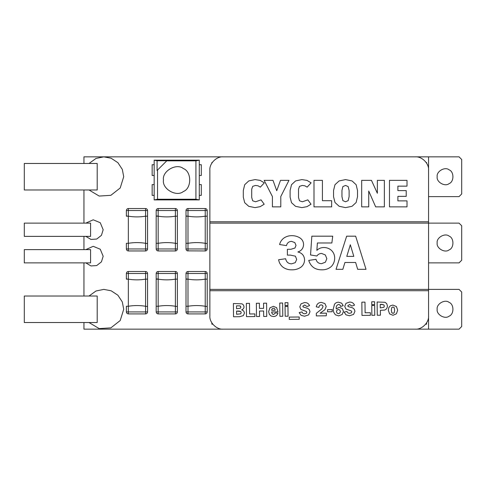 <?xml version="1.0" encoding="UTF-8"?>
<svg xmlns="http://www.w3.org/2000/svg" width="486" height="486" viewBox="0 0 486 486"><rect width="100%" height="100%" fill="white"/><g stroke="black" fill="none" stroke-linecap="round" stroke-linejoin="round"><path stroke-width="0.73" d="M209.861 170.1C209.272 163.545 216.562 156.255 223.117 156.844C216.562 156.255 209.272 163.545 209.861 170.1L209.861 221.792L428.561 221.792L428.561 156.844L83.944 156.844L83.944 163.472M83.944 189.983L83.944 223.117M83.944 236.372L83.944 249.628M83.944 262.883L83.944 296.017M83.944 322.528L83.944 329.156L428.561 329.156L428.561 290.719L209.861 290.719L209.861 315.9C209.272 322.455 216.562 329.745 223.117 329.156C216.562 329.745 209.272 322.455 209.861 315.9M437.181 309.272C436.221 314.582 444.988 319.642 449.107 316.161C454.179 314.333 454.179 304.212 449.107 302.383C444.988 298.902 436.221 303.963 437.181 309.272M428.561 315.9C429.156 322.455 421.866 329.745 415.311 329.156C421.866 329.745 429.156 322.455 428.561 315.9L428.561 223.117L209.861 223.117L209.861 289.389L459.051 289.389L461.7 292.043L461.7 326.501L459.051 329.156L428.561 329.156M428.561 156.844L459.051 156.844L461.7 159.499L461.7 193.957L459.051 196.611L428.561 196.611M437.181 176.728C436.221 182.037 444.988 187.098 449.107 183.617C454.179 181.788 454.179 171.667 449.107 169.839C444.988 166.358 436.221 171.418 437.181 176.728M428.561 223.117L428.561 221.792L209.861 221.792L209.861 223.117L459.051 223.117L461.7 225.771L461.7 260.229L459.051 262.883L428.561 262.883M437.181 243C436.221 248.31 444.988 253.37 449.107 249.889C454.179 248.06 454.179 237.94 449.107 236.111C444.988 232.63 436.221 237.69 437.181 243M207.212 311.921L205.226 311.921L205.226 279.152C199.479 280.094 193.738 280.094 187.991 279.152L186.004 279.152L186.004 273.484C186.132 272.288 186.794 271.619 187.991 271.498L205.226 271.498C206.422 271.619 207.085 272.288 207.212 273.484L207.212 279.152C207.212 280.094 207.212 280.094 207.212 279.152C207.212 280.094 207.212 280.094 207.212 279.152L207.212 306.253C207.212 305.317 207.212 305.317 207.212 306.253L206.501 306.478L207.212 306.253C207.212 305.317 207.212 305.317 207.212 306.253L207.212 311.921C207.085 313.124 206.422 313.786 205.226 313.907L205.809 313.822M207.212 305.548L207.212 279.857M207.212 273.484L205.226 273.484L205.226 279.152L207.212 279.152L205.226 279.152C199.479 280.094 193.738 280.094 187.991 279.152L187.991 306.253L186.004 306.253L187.991 306.253C193.738 305.317 199.479 305.317 205.226 306.253L206.501 306.478L205.226 306.253C199.479 305.317 193.738 305.317 187.991 306.253L187.991 311.921L186.004 311.921L186.004 279.152L186.004 306.253C186.004 305.317 186.004 305.317 186.004 306.253C186.004 305.317 186.004 305.317 186.004 306.253C186.004 305.317 186.004 305.317 186.004 306.253C186.004 305.317 186.004 305.317 186.004 306.253L186.004 311.921C186.132 313.124 186.794 313.786 187.991 313.907C186.794 313.786 186.132 313.124 186.004 311.921M200.287 279.729L201.471 279.632L200.287 279.729M203.397 279.42L204.855 279.213L203.397 279.42M195.506 305.56L194.734 305.585L195.506 305.56M192.93 305.676L189.819 305.986L192.93 305.676M189.789 305.992L188.361 306.192L189.789 305.992M186.004 279.152L186.588 278.903L186.004 279.152C186.004 280.094 186.004 280.094 186.004 279.152C186.004 280.094 186.004 280.094 186.004 279.152C186.004 280.094 186.004 280.094 186.004 279.152C186.004 280.094 186.004 280.094 186.004 279.152L187.991 279.152L187.991 273.484L186.004 273.484L186.004 279.152M205.226 313.907L187.991 313.907L187.991 311.921L205.226 311.921L205.226 313.907M187.991 271.583L187.991 271.498C186.794 271.619 186.132 272.288 186.004 273.484M147.568 248.966L145.575 248.966L145.575 216.191C139.834 217.133 134.087 217.133 128.347 216.191L126.36 216.191L126.36 210.523C126.488 209.326 127.15 208.664 128.347 208.537L145.575 208.537C146.778 208.664 147.44 209.326 147.568 210.523L147.568 216.191C147.568 217.133 147.568 217.133 147.568 216.191C147.568 217.133 147.568 217.133 147.568 216.191L147.568 243.298C147.568 242.356 147.568 242.356 147.568 243.298L146.857 243.522L147.568 243.298C147.568 242.356 147.568 242.356 147.568 243.298L147.568 248.966C147.44 250.162 146.778 250.825 145.575 250.952L128.347 250.952C127.15 250.825 126.488 250.162 126.36 248.966L126.36 243.298C126.36 242.356 126.36 242.356 126.36 243.298C126.36 242.356 126.36 242.356 126.36 243.298C126.36 242.356 126.36 242.356 126.36 243.298C126.36 242.356 126.36 242.356 126.36 243.298L126.36 248.966C126.488 250.162 127.15 250.825 128.347 250.952L128.347 248.966L126.36 248.966M147.568 242.593L147.568 216.896M147.568 210.523L145.575 210.523L145.575 216.191L147.568 216.191L145.575 216.191C139.834 217.133 134.087 217.133 128.347 216.191L128.347 243.298L126.36 243.298L128.347 243.298C134.087 242.356 139.834 242.356 145.575 243.298L146.857 243.522L145.575 243.298C139.834 242.356 134.087 242.356 128.347 243.298L128.347 248.966L145.575 248.966L145.575 250.952M140.642 216.768L141.827 216.677L140.642 216.768M143.747 216.464L145.211 216.252L143.747 216.464M135.855 242.599L135.09 242.623L135.855 242.599M133.286 242.721L130.175 243.024L133.286 242.721M130.145 243.03L128.717 243.237L130.145 243.03M126.36 216.191L126.943 215.942L126.36 216.191C126.36 217.133 126.36 217.133 126.36 216.191C126.36 217.133 126.36 217.133 126.36 216.191C126.36 217.133 126.36 217.133 126.36 216.191C126.36 217.133 126.36 217.133 126.36 216.191L128.347 216.191L128.347 210.523L126.36 210.523L126.36 216.191M145.575 208.622L145.575 210.523L128.347 210.523L128.347 208.537C127.15 208.664 126.488 209.326 126.36 210.523M175.403 271.498L175.397 271.498C176.6 271.619 177.262 272.288 177.39 273.484L177.39 279.152C177.39 280.094 177.39 280.094 177.39 279.152C177.39 280.094 177.39 280.094 177.39 279.152L177.39 306.253C177.39 305.317 177.39 305.317 177.39 306.253L176.679 306.478L177.39 306.253C177.39 305.317 177.39 305.317 177.39 306.253L177.39 311.921C177.262 313.124 176.6 313.786 175.397 313.907L175.987 313.822M177.39 305.548L177.39 279.857M177.39 311.921L175.397 311.921L175.397 306.253L176.679 306.478L175.397 306.253C169.657 305.317 163.916 305.317 158.169 306.253L158.169 311.921L156.182 311.921L156.182 279.152L156.182 306.253C156.182 305.317 156.182 305.317 156.182 306.253C156.182 305.317 156.182 305.317 156.182 306.253C156.182 305.317 156.182 305.317 156.182 306.253C156.182 305.317 156.182 305.317 156.182 306.253L156.182 311.921C156.31 313.124 156.972 313.786 158.169 313.907C156.972 313.786 156.31 313.124 156.182 311.921M177.39 279.152L175.397 279.152C169.657 280.094 163.916 280.094 158.169 279.152L158.169 306.253L156.182 306.253L158.169 306.253C163.916 305.317 169.657 305.317 175.397 306.253L175.397 279.152L177.39 279.152M156.893 278.928L158.169 279.152C163.916 280.094 169.657 280.094 175.397 279.152L175.397 273.484L158.169 273.484L158.169 279.152L156.182 279.152C156.182 280.094 156.182 280.094 156.182 279.152C156.182 280.094 156.182 280.094 156.182 279.152C156.182 280.094 156.182 280.094 156.182 279.152C156.182 280.094 156.182 280.094 156.182 279.152L156.182 273.484L156.182 279.152L156.893 278.928M170.465 279.729L171.649 279.632L170.465 279.729M173.569 279.42L175.033 279.213L173.569 279.42M165.677 305.56L164.912 305.585L165.677 305.56M163.108 305.676L159.997 305.986L163.108 305.676M159.967 305.992L158.539 306.192L159.967 305.992M175.397 313.907L158.169 313.907L158.169 311.921L175.397 311.921L175.397 313.907M156.182 273.484C156.31 272.288 156.972 271.619 158.169 271.498C156.972 271.619 156.31 272.288 156.182 273.484L158.169 273.484L158.169 271.498L175.397 271.498L175.397 273.484L177.39 273.484M207.212 248.966L205.226 248.966L205.226 216.191C199.479 217.133 193.738 217.133 187.991 216.191L186.004 216.191L186.004 210.523C186.132 209.326 186.794 208.664 187.991 208.537L205.226 208.537C206.422 208.664 207.085 209.326 207.212 210.523L207.212 216.191C207.212 217.133 207.212 217.133 207.212 216.191C207.212 217.133 207.212 217.133 207.212 216.191L207.212 243.298C207.212 242.356 207.212 242.356 207.212 243.298L206.501 243.522L207.212 243.298C207.212 242.356 207.212 242.356 207.212 243.298L207.212 248.966C207.085 250.162 206.422 250.825 205.226 250.952L205.809 250.861M207.212 242.593L207.212 216.896M207.212 210.523L205.226 210.523L205.226 216.191L207.212 216.191L205.226 216.191C199.479 217.133 193.738 217.133 187.991 216.191L187.991 243.298L186.004 243.298L187.991 243.298C193.738 242.356 199.479 242.356 205.226 243.298L206.501 243.522L205.226 243.298C199.479 242.356 193.738 242.356 187.991 243.298L187.991 248.966L186.004 248.966L186.004 216.191L186.004 243.298C186.004 242.356 186.004 242.356 186.004 243.298C186.004 242.356 186.004 242.356 186.004 243.298C186.004 242.356 186.004 242.356 186.004 243.298C186.004 242.356 186.004 242.356 186.004 243.298L186.004 248.966C186.132 250.162 186.794 250.825 187.991 250.952C186.794 250.825 186.132 250.162 186.004 248.966M200.287 216.768L201.471 216.677L200.287 216.768M203.397 216.464L204.855 216.252L203.397 216.464M195.506 242.599L194.734 242.623L195.506 242.599M192.93 242.721L189.819 243.024L192.93 242.721M189.789 243.03L188.361 243.237L189.789 243.03M186.004 216.191L186.588 215.942L186.004 216.191C186.004 217.133 186.004 217.133 186.004 216.191C186.004 217.133 186.004 217.133 186.004 216.191C186.004 217.133 186.004 217.133 186.004 216.191C186.004 217.133 186.004 217.133 186.004 216.191L187.991 216.191L187.991 210.523L186.004 210.523L186.004 216.191M187.991 250.952L187.991 248.966L205.226 248.966L205.226 250.952L187.991 250.861M187.991 208.622L187.991 208.537C186.794 208.664 186.132 209.326 186.004 210.523M175.987 208.622L175.397 208.537C176.6 208.664 177.262 209.326 177.39 210.523L177.39 216.191C177.39 217.133 177.39 217.133 177.39 216.191C177.39 217.133 177.39 217.133 177.39 216.191L177.39 243.298C177.39 242.356 177.39 242.356 177.39 243.298L176.679 243.522L177.39 243.298C177.39 242.356 177.39 242.356 177.39 243.298L177.39 248.966C177.262 250.162 176.6 250.825 175.397 250.952L175.987 250.861M177.39 242.593L177.39 216.896M177.39 248.966L175.397 248.966L175.397 243.298L176.679 243.522L175.397 243.298C169.657 242.356 163.916 242.356 158.169 243.298L158.169 248.966L156.182 248.966L156.182 216.191L156.182 243.298C156.182 242.356 156.182 242.356 156.182 243.298C156.182 242.356 156.182 242.356 156.182 243.298C156.182 242.356 156.182 242.356 156.182 243.298C156.182 242.356 156.182 242.356 156.182 243.298L156.182 248.966C156.31 250.162 156.972 250.825 158.169 250.952C156.972 250.825 156.31 250.162 156.182 248.966M177.39 216.191L175.397 216.191C169.657 217.133 163.916 217.133 158.169 216.191L158.169 243.298L156.182 243.298L158.169 243.298C163.916 242.356 169.657 242.356 175.397 243.298L175.397 216.191L177.39 216.191M156.893 215.966L158.169 216.191C163.916 217.133 169.657 217.133 175.397 216.191L175.397 210.523L158.169 210.523L158.169 216.191L156.182 216.191C156.182 217.133 156.182 217.133 156.182 216.191C156.182 217.133 156.182 217.133 156.182 216.191C156.182 217.133 156.182 217.133 156.182 216.191C156.182 217.133 156.182 217.133 156.182 216.191L156.182 210.523L156.182 216.191L156.893 215.966M170.465 216.768L171.649 216.677L170.465 216.768M173.569 216.464L175.033 216.252L173.569 216.464M165.677 242.599L164.912 242.623L165.677 242.599M163.108 242.721L159.997 243.024L163.108 242.721M159.967 243.03L158.539 243.237L159.967 243.03M175.397 250.952L158.169 250.952L158.169 248.966L175.397 248.966L175.397 250.952M156.182 210.523C156.31 209.326 156.972 208.664 158.169 208.537C156.972 208.664 156.31 209.326 156.182 210.523L158.169 210.523L158.169 208.537L175.397 208.537L175.397 210.523L177.39 210.523M147.568 311.921L145.575 311.921L145.575 279.152C139.834 280.094 134.087 280.094 128.347 279.152L126.36 279.152L126.36 273.484C126.488 272.288 127.15 271.619 128.347 271.498L145.575 271.498C146.778 271.619 147.44 272.288 147.568 273.484L147.568 279.152C147.568 280.094 147.568 280.094 147.568 279.152C147.568 280.094 147.568 280.094 147.568 279.152L147.568 306.253C147.568 305.317 147.568 305.317 147.568 306.253L146.857 306.478L147.568 306.253C147.568 305.317 147.568 305.317 147.568 306.253L147.568 311.921C147.44 313.124 146.778 313.786 145.575 313.907L128.347 313.907C127.15 313.786 126.488 313.124 126.36 311.921L126.36 306.253C126.36 305.317 126.36 305.317 126.36 306.253C126.36 305.317 126.36 305.317 126.36 306.253C126.36 305.317 126.36 305.317 126.36 306.253C126.36 305.317 126.36 305.317 126.36 306.253L126.36 311.921C126.488 313.124 127.15 313.786 128.347 313.907L128.347 311.921L126.36 311.921M147.568 305.548L147.568 279.857M145.575 271.498L145.575 279.152L147.568 279.152L145.575 279.152C139.834 280.094 134.087 280.094 128.347 279.152L128.347 306.253L126.36 306.253L128.347 306.253C134.087 305.317 139.834 305.317 145.575 306.253L146.857 306.478L145.575 306.253C139.834 305.317 134.087 305.317 128.347 306.253L128.347 311.921L145.575 311.921L145.575 313.907M140.642 279.729L141.827 279.632L140.642 279.729M143.747 279.42L145.211 279.213L143.747 279.42M135.855 305.56L135.09 305.585L135.855 305.56M133.286 305.676L130.175 305.986L133.286 305.676M130.145 305.992L128.717 306.192L130.145 305.992M126.36 279.152L126.943 278.903L126.36 279.152C126.36 280.094 126.36 280.094 126.36 279.152C126.36 280.094 126.36 280.094 126.36 279.152C126.36 280.094 126.36 280.094 126.36 279.152C126.36 280.094 126.36 280.094 126.36 279.152L128.347 279.152L128.347 273.484L126.36 273.484L126.36 279.152M147.568 273.484L128.347 273.484L128.347 271.498C127.15 271.619 126.488 272.288 126.36 273.484M157.075 160.751L166.844 160.751L157.075 170.519L157.075 160.751L154.165 160.173L199.284 160.173L195.919 160.848L195.919 199.236L157.537 199.236L157.537 170.057M166.753 160.848L195.919 160.848M163.472 180.039C161.881 171.194 176.491 162.761 183.356 168.563C191.812 171.607 191.812 188.477 183.356 191.52C176.491 197.322 161.881 188.884 163.472 180.039M157.537 199.236L154.165 199.91L154.165 160.173M195.919 199.236L199.284 199.91L154.165 199.91M199.284 160.173L199.284 199.91M154.165 175.482L152.154 175.482L152.154 164.718L154.165 164.718M154.165 195.366L152.154 195.366L152.154 184.601L154.165 184.601M199.284 184.601L201.301 184.601L201.301 195.366L199.284 195.366M199.284 164.718L201.301 164.718L201.301 175.482L199.284 175.482M426.574 322.88L426.574 324.186L425.657 324.186M426.155 162.476L426.574 162.476L426.574 163.12M212.771 324.186L211.853 324.186L211.853 322.88M211.853 163.12L211.853 162.476L212.273 162.476M415.311 156.844C421.866 156.255 429.156 163.545 428.561 170.1C429.156 163.545 421.866 156.255 415.311 156.844M428.561 221.792L428.561 170.1M377.361 193.27L377.361 180.355L384.365 180.355L384.365 206.866L375.66 206.866L368.728 191.034L368.728 206.866L361.681 206.866L361.681 180.355L371.456 180.355L377.361 193.27L371.456 180.355L361.681 180.355L361.681 206.866L368.728 206.866L368.728 191.034L375.66 206.866L384.365 206.866L384.365 180.355L377.361 180.355L377.361 193.27M322.412 180.355L322.412 200.694L331.652 200.694L331.652 206.866L314.005 206.866L314.005 180.355L322.412 180.355L314.005 180.355L314.005 206.866L331.652 206.866L331.652 200.694L322.412 200.694L322.412 180.355M407.013 180.355L407.013 186.15L397.888 186.15L397.888 190.615L406.217 190.615L406.217 196.338L397.888 196.338L397.888 200.882L407.013 200.882L407.013 206.866L389.48 206.866L389.48 180.355L407.013 180.355L389.48 180.355L389.48 206.866L407.013 206.866L407.013 200.882L397.888 200.882L397.888 196.338L406.217 196.338L406.217 190.615L397.888 190.615L397.888 186.15L407.013 186.15L407.013 180.355M280.489 180.355L288.976 180.355L280.793 196.526L280.793 206.866L272.421 206.866L272.421 196.599L264.165 180.355L272.992 180.355L276.741 190.731L280.489 180.355L276.741 190.731L272.992 180.355L264.165 180.355L272.421 196.599L272.421 206.866L280.793 206.866L280.793 196.526L288.976 180.355L280.489 180.355M255.041 207.619L248.753 206.331L255.041 207.619L260.174 206.653L264.208 204.211L260.174 206.653L255.041 207.619L248.753 206.331L244.701 202.698L243.304 197.17L243.304 190.506L244.701 184.71L248.771 180.926L255.077 179.595L260.247 180.409L264.317 182.858L260.344 187.134L258.09 185.828L255.496 185.427L252.696 186.375L251.705 189.182L251.705 197.438L252.653 200.767L255.569 201.787L261.025 199.855L264.208 204.211L261.025 199.855L255.569 201.787L252.653 200.767L255.569 201.787M301.849 207.619L295.561 206.331L301.849 207.619L306.982 206.653L311.016 204.211L306.982 206.653L301.849 207.619L295.561 206.331L291.509 202.698L290.112 197.17L290.112 190.506L291.509 184.71L295.579 180.926L301.885 179.595L307.055 180.409L311.125 182.858L307.152 187.134L304.898 185.828L302.304 185.427L299.498 186.375L298.513 189.182L298.513 197.438L299.461 200.767L302.377 201.787L307.832 199.855L311.016 204.211L307.832 199.855L302.377 201.787L299.461 200.767L302.377 201.787M333.548 190.506L334.963 184.729L339.076 180.944L345.552 179.595L352.046 180.926L356.135 184.71L357.52 190.506L357.52 196.715L356.135 202.51L352.046 206.295L345.552 207.619L339.131 206.277L334.988 202.474L333.548 196.715L333.548 190.506L334.963 184.729L333.548 190.506L333.548 196.715L334.988 202.474L339.131 206.277L345.552 207.619L352.046 206.295L356.135 202.51L357.52 196.715L357.52 190.506L356.135 184.71L352.046 180.926L345.552 179.595L352.046 180.926L356.135 184.71M223.117 329.156L415.311 329.156M246.353 303.385L249.494 303.349L249.61 313.98L254.883 313.926L254.907 316.55L246.493 316.641L246.353 303.385L246.493 316.641L254.907 316.55L254.883 313.926L249.61 313.98L249.494 303.349L246.353 303.385M271.71 311.951L271.704 312.407L271.71 311.951L278.022 311.884L276.619 307.644L273.357 306.344L276.619 307.644L278.022 311.884L271.71 311.951L272.281 313.986L273.618 314.509L275.343 312.941L277.968 313.112C277.281 315.286 275.805 316.435 273.545 316.556L271.048 315.997L269.341 314.296L268.649 311.605L269.943 307.814L273.357 306.344L269.943 307.814L268.649 311.605L269.341 314.296L271.048 315.997L273.545 316.556C275.805 316.435 277.281 315.286 277.968 313.112L275.343 312.941L273.618 314.509L272.281 313.986L271.704 312.407L272.281 313.986M285.167 316.228L285.063 306.423L287.955 306.393L288.058 316.198L285.167 316.228L288.058 316.198L287.955 306.393L285.063 306.423L285.167 316.228M299.218 319.314L289.279 319.417L289.255 317.097L299.194 316.993L299.218 319.314L299.194 316.993L289.255 317.097L289.279 319.417L299.218 319.314M323.05 306.593L321.835 308.914L316.307 313.324L316.331 315.9L326.276 315.797L326.471 313.148L320.128 313.215L324.934 309.679L320.128 313.215L326.471 313.148L326.276 315.797L316.331 315.9L316.307 313.324L321.835 308.914L323.05 306.593L322.546 305.33L321.21 304.844C319.794 305.056 319.047 305.913 318.98 307.401L316.24 306.818C316.799 304.029 318.488 302.547 321.307 302.389L324.927 303.58L326.215 306.514L324.934 309.679L326.215 306.514L324.927 303.58L321.307 302.389C318.488 302.547 316.799 304.029 316.24 306.818L318.98 307.401C319.047 305.913 319.794 305.056 321.21 304.844L322.546 305.33L323.05 306.593L322.546 305.33M338.56 302.207L341.707 303.197L343.213 305.7L340.552 306.447C340.382 305.238 339.714 304.564 338.548 304.43C336.628 305.159 335.869 306.648 336.263 308.889L339.216 307.334L342.259 308.513L343.468 311.356L342.205 314.478L338.754 315.864L335.37 314.807L333.663 312.212L333.189 309.272L334.508 304.23C335.522 302.887 336.871 302.213 338.56 302.207C336.871 302.213 335.522 302.887 334.508 304.23L333.189 309.272L333.663 312.212L335.37 314.807L338.754 315.864L342.205 314.478L343.468 311.356L342.259 308.513L339.216 307.334L336.263 308.889C335.869 306.648 336.628 305.159 338.548 304.43C339.714 304.564 340.382 305.238 340.552 306.447L343.213 305.7L341.707 303.197L338.56 302.207L341.707 303.197L343.213 305.7M361.851 302.164L364.992 302.128L365.108 312.759L370.381 312.705L370.405 315.329L361.991 315.414L361.851 302.164L361.991 315.414L370.405 315.329L370.381 312.705L365.108 312.759L364.992 302.128L361.851 302.164M371.754 304.679L371.723 301.788L374.615 301.757L374.645 304.649L371.754 304.679L374.645 304.649L374.615 301.757L371.723 301.788L371.754 304.679M384.639 310.08L380.374 310.299L380.429 315.22L377.27 315.256L377.13 302L385.034 302.292L386.704 303.61L387.457 305.961L387.087 307.875L386.005 309.357L384.639 310.08L386.005 309.357L387.087 307.875L387.457 305.961L386.704 303.61L385.034 302.292L377.13 302L377.27 315.256L380.429 315.22L380.374 310.299L384.639 310.08L386.005 309.357L387.087 307.875M371.863 315.311L371.76 305.506L374.651 305.475L374.755 315.28L371.863 315.311L374.755 315.28L374.651 305.475L371.76 305.506L371.863 315.311M353.595 314.399L349.507 315.754L353.595 314.399L354.944 311.277L354.276 309.211L352.678 307.881L348.14 306.532L347.788 305.73L349.616 304.515L351.888 306.065L354.519 305.153C353.541 303.027 351.858 302 349.47 302.092L345.996 303.337L349.47 302.092C351.858 302 353.541 303.027 354.519 305.153L351.888 306.065L349.616 304.515L347.788 305.73L348.14 306.532L352.678 307.881L354.276 309.211L354.944 311.277L353.595 314.399L349.507 315.754L346.032 314.861L344.112 312.127L346.98 311.447C347.429 312.711 348.334 313.318 349.695 313.276L351.281 312.844L351.791 311.854L351.311 310.955L345.85 308.981L344.744 306.332L345.996 303.337L344.744 306.332L345.85 308.981L351.311 310.955L351.791 311.854L351.311 310.955M332.193 311.739L327.552 311.787L327.534 309.685L332.175 309.631L332.193 311.739L332.175 309.631L327.534 309.685L327.552 311.787L332.193 311.739M388.296 310.214L388.836 307.553L390.373 305.773L392.87 305.08L396.382 306.508L397.682 310.165L396.412 313.804L392.961 315.293L389.596 313.889L388.296 310.214L388.836 307.553L388.296 310.214L389.596 313.889L392.961 315.293L396.412 313.804L397.682 310.165L396.382 306.508L392.87 305.08L396.382 306.508M308.64 314.873L304.552 316.228L308.64 314.873L309.989 311.751L309.321 309.685L307.723 308.361L303.185 307.006L302.833 306.204L304.655 304.989L306.933 306.538L309.564 305.627C308.58 303.501 306.897 302.48 304.515 302.565L301.041 303.817L304.515 302.565C306.897 302.48 308.58 303.501 309.564 305.627L306.933 306.538L304.655 304.989L302.833 306.204L303.185 307.006L307.723 308.361L309.321 309.685L309.989 311.751L308.64 314.873L304.552 316.228L301.077 315.335L299.157 312.607L302.025 311.921C302.474 313.184 303.379 313.792 304.74 313.749L306.326 313.318L306.836 312.328L306.35 311.429L300.889 309.454L299.789 306.812L301.041 303.817L299.789 306.812L300.889 309.454L306.35 311.429L306.836 312.328L306.35 311.429M285.051 305.597L285.021 302.705L287.919 302.675L287.949 305.566L285.051 305.597L287.949 305.566L287.919 302.675L285.021 302.705L285.051 305.597M282.645 303.003L282.785 316.252L279.893 316.283L279.754 303.033L282.645 303.003L279.754 303.033L279.893 316.283L282.785 316.252L282.645 303.003M263.6 308.367L263.546 303.203L266.595 303.173L266.735 316.422L263.685 316.459L263.631 310.991L259.494 311.034L259.548 316.501L256.505 316.532L256.359 303.276L259.409 303.246L259.463 308.41L263.6 308.367L259.463 308.41L259.409 303.246L256.359 303.276L256.505 316.532L259.548 316.501L259.494 311.034L263.631 310.991L263.685 316.459L266.735 316.422L266.595 303.173L263.546 303.203L263.6 308.367M239.713 316.708L233.541 316.775L233.395 303.519L242.071 303.835L243.462 304.989L244.027 306.824C243.942 308.355 243.158 309.339 241.67 309.789L243.753 311.004L244.464 313.008L243.365 315.59L239.713 316.708L243.365 315.59L244.464 313.008L243.753 311.004L241.67 309.789C243.158 309.339 243.942 308.355 244.027 306.824L243.462 304.989L242.071 303.835L233.395 303.519L233.541 316.775L239.713 316.708L243.365 315.59M294.941 248.048L296.01 245.406L294.941 248.048L290.889 249.288L287.39 249.288L287.39 255.114L290.428 255.114L287.39 255.114L287.39 249.288L290.889 249.288L294.941 248.048L296.01 245.406L294.832 242.599L291.539 241.372C288.812 241.518 287.117 242.933 286.467 245.624L279.596 244.531C280.234 241.943 281.607 239.823 283.715 238.183C286.12 236.482 288.799 235.643 291.758 235.667C294.808 235.631 297.608 236.427 300.172 238.049C302.389 239.659 303.525 241.828 303.58 244.561C303.367 248.285 301.478 250.758 297.9 251.973C302.067 252.999 304.291 255.618 304.576 259.834C304.515 262.738 303.379 265.131 301.168 267.014C298.361 268.995 295.227 269.937 291.758 269.827C288.374 269.918 285.331 268.952 282.645 266.929C280.458 265.01 279.116 262.616 278.606 259.749L285.64 258.734C286.297 261.997 288.271 263.704 291.564 263.855L295.269 262.647L296.691 259.403L295.391 256.183L290.428 255.114L295.391 256.183L296.691 259.403L295.391 256.183M323.925 247.514C326.841 247.538 329.38 248.522 331.549 250.466C329.38 248.522 326.841 247.538 323.925 247.514C321.173 247.502 318.822 248.443 316.86 250.357L317.394 242.976L331.865 242.976L332.716 236.178L311.836 236.178L332.716 236.178L331.865 242.976L317.394 242.976L316.86 250.357C318.822 248.443 321.173 247.502 323.925 247.514C326.841 247.538 329.38 248.522 331.549 250.466C333.633 252.568 334.678 255.107 334.678 258.078C334.684 261.359 333.554 264.177 331.294 266.535C328.566 268.831 325.407 269.924 321.811 269.827C315.122 269.851 310.761 266.711 308.732 260.405L316.009 259.317C316.781 262.142 318.628 263.594 321.55 263.685L325.407 262.179L326.841 258.637L325.334 254.968L321.617 253.443C319.588 253.479 318.002 254.336 316.86 256.013L310.542 254.968L311.836 236.178L310.542 254.968L316.86 256.013C318.002 254.336 319.588 253.479 321.617 253.443L325.334 254.968L326.841 258.637L325.407 262.179L326.841 258.637M336.039 269.317L346.658 236.178L355.649 236.178L366.019 269.317L357.678 269.317L355.637 262.495L344.92 262.495L342.843 269.317L336.039 269.317L342.843 269.317L344.92 262.495L355.637 262.495L357.678 269.317L366.019 269.317L355.649 236.178L346.658 236.178L336.039 269.317M275.167 310.238C275.161 309.053 274.602 308.385 273.484 308.233C272.324 308.379 271.723 309.06 271.68 310.275L275.167 310.238L271.68 310.275C271.723 309.06 272.324 308.379 273.484 308.233C274.602 308.385 275.161 309.053 275.167 310.238M291.564 263.855L295.269 262.647L291.564 263.855C288.271 263.704 286.297 261.997 285.64 258.734L278.606 259.749C279.116 262.616 280.458 265.01 282.645 266.929C285.331 268.952 288.374 269.918 291.758 269.827C295.227 269.937 298.361 268.995 301.168 267.014C303.379 265.131 304.515 262.738 304.576 259.834C304.291 255.618 302.067 252.999 297.9 251.973C301.478 250.758 303.367 248.285 303.58 244.561C303.525 241.828 302.389 239.659 300.172 238.049C297.608 236.427 294.808 235.631 291.758 235.667C288.799 235.643 286.12 236.482 283.715 238.183C281.607 239.823 280.234 241.943 279.596 244.531L286.467 245.624C287.117 242.933 288.812 241.518 291.539 241.372L294.832 242.599L296.01 245.406M321.55 263.685L325.407 262.179L321.55 263.685C318.628 263.594 316.781 262.142 316.009 259.317L308.732 260.405C310.761 266.711 315.122 269.851 321.811 269.827C325.407 269.924 328.566 268.831 331.294 266.535C333.554 264.177 334.684 261.359 334.678 258.078C334.678 255.107 333.633 252.568 331.549 250.466M336.446 311.605L337.029 313.069L338.463 313.646L339.86 313.063L340.407 311.453L339.787 310.001L338.426 309.479L337.041 310.074L336.446 311.605L337.029 313.069L336.446 311.605L337.041 310.074L338.426 309.479L339.787 310.001L338.426 309.479M340.407 311.453L339.787 310.001L340.407 311.453L339.86 313.063L338.463 313.646L339.86 313.063M382.215 304.358L380.204 304.376L380.24 307.893L383.879 307.316L384.329 306.089L383.8 304.813L380.204 304.376L380.24 307.893L383.879 307.316L384.329 306.089L383.8 304.813L384.329 306.089L383.879 307.316M351.281 312.844L351.791 311.854L351.281 312.844L349.695 313.276C348.334 313.318 347.429 312.711 346.98 311.447L344.112 312.127L346.032 314.861L349.507 315.754L346.032 314.861M392.967 306.97L391.734 307.62L392.967 306.97L394.201 307.644L394.632 310.262L394.201 307.644L392.967 306.97L391.734 307.62L391.345 310.153L391.771 312.644L393.016 313.391L394.201 312.729L394.632 310.262L394.201 312.729L393.016 313.391L391.771 312.644L393.016 313.391M255.496 185.427L252.696 186.375L255.496 185.427L258.09 185.828L260.344 187.134L264.317 182.858L260.247 180.409L255.077 179.595L248.771 180.926L244.701 184.71L243.304 190.506L243.304 197.17L244.701 202.698L248.753 206.331L244.701 202.698M302.304 185.427L299.498 186.375L302.304 185.427L304.898 185.828L307.152 187.134L311.125 182.858L307.055 180.409L301.885 179.595L295.579 180.926L291.509 184.71L290.112 190.506L290.112 197.17L291.509 202.698L295.561 206.331L291.509 202.698M345.552 185.427L342.843 186.606L345.552 185.427L348.201 186.624L349.112 190.506L348.201 186.624L345.552 185.427L342.843 186.606L341.956 190.506L341.956 196.599L342.861 200.597L345.552 201.787L348.201 200.597L349.112 196.599L349.112 190.506L349.112 196.599L348.201 200.597L349.112 196.599M345.552 201.787L348.201 200.597L345.552 201.787L342.861 200.597L341.956 196.599L341.956 190.506L342.843 186.606L341.956 190.506M353.808 256.377L350.327 244.75L346.785 256.377L353.808 256.377L346.785 256.377L350.327 244.75L353.808 256.377M306.326 313.318L306.836 312.328L306.326 313.318L304.74 313.749C303.379 313.792 302.474 313.184 302.025 311.921L299.157 312.607L301.077 315.335L304.552 316.228L301.077 315.335M239.95 305.882L236.518 305.828L236.548 308.732L240.521 308.179L240.849 307.201L239.95 305.882L240.558 306.332L239.95 305.882L236.518 305.828L236.548 308.732L240.521 308.179L240.849 307.201L240.558 306.332L240.849 307.201L240.521 308.179M240.71 311.514L236.579 311.089L236.609 314.284L240.716 313.816L241.202 312.613L240.71 311.514L239.094 311.064L240.71 311.514L241.202 312.613L240.716 313.816L236.609 314.284L236.579 311.089L239.094 311.064M349.47 302.092C351.858 302 353.541 303.027 354.519 305.153M428.561 289.389L209.861 289.389L209.861 290.719L428.561 290.719M243.304 190.506L244.701 184.71M255.077 179.595L260.247 180.409M252.653 200.767L251.705 197.438L251.705 189.182L252.696 186.375M357.52 196.715L356.135 202.51M345.552 207.619L339.131 206.277L334.988 202.474M345.552 179.595L339.076 180.944L334.963 184.729M334.678 258.078C334.684 261.359 333.554 264.177 331.294 266.535M321.811 269.827C315.122 269.851 310.761 266.711 308.732 260.405M316.24 306.818C316.799 304.029 318.488 302.547 321.307 302.389L324.927 303.58L326.215 306.514M391.771 312.644L391.345 310.153L391.734 307.62M397.682 310.165L396.412 313.804M392.961 315.293L389.596 313.889M388.836 307.553L390.373 305.773L388.836 307.553M392.87 305.08L390.373 305.773M277.968 313.112C277.281 315.286 275.805 316.435 273.545 316.556L271.048 315.997M268.649 311.605L269.943 307.814M276.619 307.644L278.022 311.884M338.463 313.646L337.029 313.069M339.216 307.334L342.259 308.513L343.468 311.356M338.754 315.864L335.37 314.807L333.663 312.212L333.189 309.272L334.508 304.23M290.112 190.506L291.509 184.71M301.885 179.595L307.055 180.409M299.461 200.767L298.513 197.438L298.513 189.182L299.498 186.375M291.758 235.667C294.808 235.631 297.608 236.427 300.172 238.049C302.389 239.659 303.525 241.828 303.58 244.561M291.758 269.827C288.374 269.918 285.331 268.952 282.645 266.929C280.458 265.01 279.116 262.616 278.606 259.749M296.691 259.403L295.269 262.647M304.515 302.565C306.897 302.48 308.58 303.501 309.564 305.627M243.753 311.004L244.464 313.008M97.2 163.472L97.2 189.983L24.3 189.983L24.3 163.472L97.2 163.472M97.2 296.017L97.2 322.528L24.3 322.528L24.3 296.017L97.2 296.017M89.011 189.983L99.193 196.058L110.863 195.323L120.218 187.979L123.711 176.728L122.314 169.407L117.885 162.67L111.148 158.242L103.828 156.844L96.015 158.442L89.011 163.472M89.011 322.528L99.193 328.609L110.863 327.868L120.218 320.523L123.711 309.272L122.314 301.952L117.885 295.215L111.148 290.786L103.828 289.389L96.015 290.986L89.011 296.017M24.3 236.372L24.3 223.117L90.572 223.117L90.572 236.372L24.3 236.372M24.3 262.883L24.3 249.628L90.572 249.628L90.572 262.883L24.3 262.883M85.815 236.372L90.949 239.422L96.696 239.057L101.434 235.346L103.166 229.744L100.256 222.716L93.221 219.806L85.815 223.117M85.815 262.883L90.949 265.933L96.696 265.569L101.434 261.857L103.166 256.256L100.256 249.227L93.221 246.311L85.815 249.628M205.226 271.583L205.226 273.484L187.991 273.484L187.991 271.498M205.226 208.622L205.226 210.523L187.991 210.523L187.991 208.537"/></g></svg>
